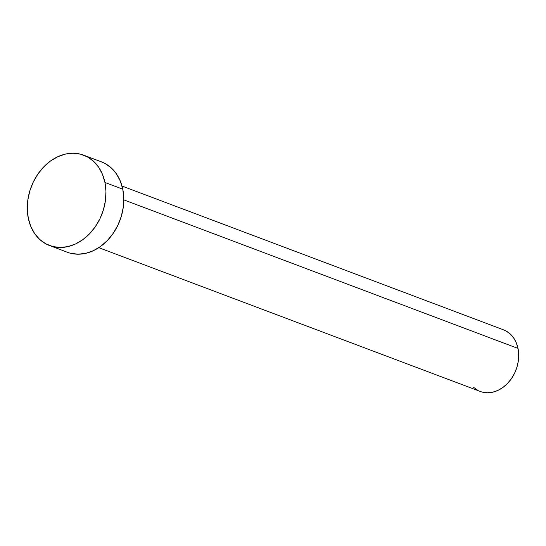 <?xml version="1.0" encoding="UTF-8"?>
<svg xmlns="http://www.w3.org/2000/svg" width="546" height="546" viewBox="0 0 546 546"><rect width="100%" height="100%" fill="white"/><g stroke="black" fill="none" stroke-linecap="round" stroke-linejoin="round"><path stroke-width="0.82" d="M98.785 247.672L480.275 391.455A32.931 25.846 -69.3 0 0 508.681 382.173A32.931 25.846 -69.3 0 0 518.011 348.43L123.799 199.856L518.011 348.43A32.931 25.846 -69.3 0 0 503.501 329.825L122.011 186.043M49.59 245.557L67.417 252.272A48.301 37.906 -69.3 0 0 109.077 238.663A48.301 37.906 -69.3 0 0 122.768 189.175L104.941 182.46L122.768 189.175A48.301 37.906 -69.3 0 0 101.481 161.882L83.661 155.166A48.301 37.906 110.7 0 1 104.941 182.46A48.301 37.906 110.7 0 1 91.25 231.941A48.301 37.906 110.7 0 1 49.59 245.557A48.301 37.906 110.7 0 1 28.31 218.263A48.301 37.906 110.7 0 1 42.001 168.775A48.301 37.906 110.7 0 1 83.661 155.166M101.317 161.821L105.214 163.588L111.336 167.97L116.428 173.853L120.284 181.013L122.768 189.175L123.778 198.027L123.273 207.221L121.28 216.414L117.875 225.245L113.179 233.381L107.385 240.506L100.703 246.348L93.4 250.675L85.756 253.33L78.058 254.211L70.605 253.276M28.31 218.263L27.3 209.411L27.798 200.211L29.798 191.025L33.204 182.187L37.899 174.051L43.694 166.933L50.375 161.09L57.678 156.763L65.322 154.109L73.021 153.228L80.474 154.163L87.387 156.873L93.509 161.254L98.601 167.137L102.457 174.297L104.941 182.46L105.951 191.305L105.446 200.505L103.453 209.698L100.048 218.53L95.352 226.665L89.558 233.79L82.876 239.626L75.573 243.96L67.929 246.615L60.231 247.488L52.778 246.553L45.857 243.844L39.742 239.469L34.651 233.586L30.794 226.426L28.31 218.263M503.385 329.777L506.046 330.985L510.217 333.975L513.69 337.988L516.318 342.868L518.011 348.43L518.7 354.463L518.359 360.735L517.001 367.001L514.673 373.027L511.472 378.569L507.521 383.428L502.968 387.414L497.986 390.363L492.779 392.171L487.53 392.772L482.446 392.137M477.73 390.288L473.559 387.298"/></g></svg>
